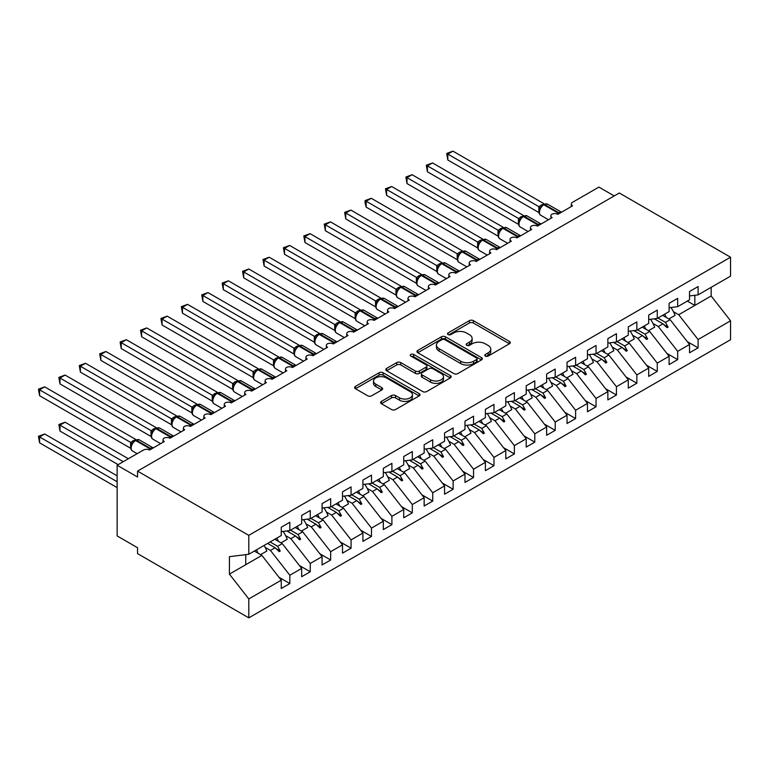 <?xml version="1.0" encoding="UTF-8"?>
<svg xmlns="http://www.w3.org/2000/svg" width="769" height="769" viewBox="0 0 769 769"><rect width="100%" height="100%" fill="white"/><g stroke="black" fill="none" stroke-linecap="round" stroke-linejoin="round"><path stroke-width="1.15" d="M485.345 356.076A1.98 1.144 0 0 0 488.152 356.076L509.443 343.781A2.836 1.634 0 0 0 510.27 342.628A2.836 1.634 0 0 0 509.443 341.465L473.377 320.644A2.836 1.634 0 0 0 469.369 320.644L448.077 332.939A1.98 1.144 0 0 0 447.5 333.746A1.98 1.144 0 0 0 448.077 334.553A1.98 1.144 0 0 0 450.884 334.553L453.633 332.967A9.065 5.239 0 0 1 466.466 332.967L469.465 334.698A9.065 5.239 0 0 1 472.118 338.398A9.065 5.239 0 0 1 469.465 342.099L466.716 343.695A1.98 1.144 0 0 0 466.129 344.502A1.98 1.144 0 0 0 466.716 345.31A1.98 1.144 0 0 0 469.513 345.31L472.272 343.724A9.065 5.239 0 0 1 485.095 343.724L488.104 345.454A9.065 5.239 0 0 1 490.757 349.164A9.065 5.239 0 0 1 488.104 352.865L485.345 354.451A1.98 1.144 0 0 0 484.768 355.259A1.98 1.144 0 0 0 485.345 356.076L485.345 354.451M381.405 401.389A2.836 1.634 0 0 0 380.578 402.543A2.836 1.634 0 0 0 381.405 403.706L391.527 409.55A2.836 1.634 0 0 0 395.535 409.55L419.172 395.891A2.836 1.634 0 0 0 420.009 394.737A2.836 1.634 0 0 0 419.172 393.584L383.106 372.763A2.836 1.634 0 0 0 379.098 372.763L355.461 386.413A2.836 1.634 0 0 0 354.624 387.566A2.836 1.634 0 0 0 355.461 388.72L367.678 395.775A2.836 1.634 0 0 0 371.687 395.775L381.808 389.941A2.836 1.634 0 0 0 382.635 388.778A2.836 1.634 0 0 0 381.808 387.624L375.743 384.125A7.584 4.374 0 0 1 373.523 381.03A7.584 4.374 0 0 1 378.204 376.983A7.584 4.374 0 0 1 386.461 377.935L410.204 391.642A7.584 4.374 0 0 1 412.424 394.737A7.584 4.374 0 0 1 407.753 398.784A7.584 4.374 0 0 1 399.486 397.833L395.535 395.545A2.836 1.634 0 0 0 391.527 395.545L381.405 401.389L381.405 403.706L391.527 397.909L391.527 395.545M689.524 295.94L698.098 294.873L730.55 276.138L730.55 257.221L619.295 192.99L137.555 471.118L137.555 477.011L117.138 465.226L143.476 450.028A4.326 2.499 180 0 1 149.599 450.028L164.297 441.541A4.326 2.499 0 0 1 163.028 439.772A4.326 2.499 0 0 1 164.095 438.128A4.326 2.499 180 0 1 170.007 438.243L184.704 429.756A4.326 2.499 0 0 1 183.435 427.987A4.326 2.499 0 0 1 184.512 426.343A4.326 2.499 180 0 1 190.424 426.459L205.121 417.971A4.326 2.499 0 0 1 203.852 416.202A4.326 2.499 0 0 1 204.919 414.558A4.326 2.499 180 0 1 210.841 414.674L225.538 406.186A4.326 2.499 0 0 1 224.269 404.417A4.326 2.499 0 0 1 225.336 402.773A4.326 2.499 180 0 1 231.248 402.889L245.945 394.401A4.326 2.499 0 0 1 244.677 392.632A4.326 2.499 0 0 1 245.753 390.988A4.326 2.499 180 0 1 251.665 391.104L266.362 382.616A4.326 2.499 0 0 1 265.094 380.847A4.326 2.499 0 0 1 266.161 379.204A4.326 2.499 180 0 1 272.072 379.309L286.77 370.831A4.326 2.499 0 0 1 285.501 369.062A4.326 2.499 0 0 1 286.577 367.419A4.326 2.499 180 0 1 292.489 367.524L307.187 359.046A4.326 2.499 0 0 1 305.918 357.277A4.326 2.499 0 0 1 306.985 355.634A4.326 2.499 180 0 1 312.896 355.739L327.594 347.261A4.326 2.499 0 0 1 326.335 345.492A4.326 2.499 0 0 1 327.402 343.849A4.326 2.499 180 0 1 333.313 343.954L348.011 335.476A4.326 2.499 0 0 1 346.742 333.708A4.326 2.499 0 0 1 347.819 332.054A4.326 2.499 180 0 1 353.73 332.17L368.428 323.691A4.326 2.499 0 0 1 367.159 321.923A4.326 2.499 0 0 1 368.226 320.269A4.326 2.499 180 0 1 374.138 320.385L388.835 311.906A4.326 2.499 0 0 1 387.566 310.138A4.326 2.499 0 0 1 388.643 308.484A4.326 2.499 180 0 1 394.555 308.6L409.252 300.112A4.326 2.499 0 0 1 407.983 298.353A4.326 2.499 0 0 1 409.05 296.699A4.326 2.499 180 0 1 414.962 296.815L429.66 288.327A4.326 2.499 0 0 1 428.391 286.568A4.326 2.499 0 0 1 429.467 284.914A4.326 2.499 180 0 1 435.379 285.03L450.076 276.542A4.326 2.499 0 0 1 448.808 274.783A4.326 2.499 0 0 1 449.875 273.13A4.326 2.499 180 0 1 455.796 273.245L470.493 264.757A4.326 2.499 0 0 1 469.225 262.988A4.326 2.499 0 0 1 470.292 261.345A4.326 2.499 180 0 1 476.203 261.46L490.901 252.972A4.326 2.499 0 0 1 489.632 251.203A4.326 2.499 0 0 1 490.709 249.56A4.326 2.499 180 0 1 496.62 249.675L511.318 241.187A4.326 2.499 0 0 1 510.049 239.419A4.326 2.499 0 0 1 511.116 237.775A4.326 2.499 180 0 1 517.028 237.89L531.725 229.402A4.326 2.499 0 0 1 530.456 227.634A4.326 2.499 0 0 1 531.533 225.99A4.326 2.499 180 0 1 537.444 226.105L552.142 217.617A4.326 2.499 0 0 1 550.873 215.849A4.326 2.499 0 0 1 551.94 214.205A4.326 2.499 180 0 1 557.852 214.32L572.549 205.832A4.326 2.499 0 0 1 571.29 204.064A4.326 2.499 0 0 1 572.549 202.295L598.888 187.098L614.2 195.932M730.55 257.221L248.8 535.349L137.555 471.118M453.835 373.571A2.836 1.634 0 0 0 457.843 373.571L481.49 359.921A2.836 1.634 0 0 0 482.317 358.758A2.836 1.634 0 0 0 481.49 357.604L445.424 336.784A2.836 1.634 0 0 0 441.416 336.784L417.769 350.433A2.836 1.634 0 0 0 416.942 351.587A2.836 1.634 0 0 0 417.769 352.75L453.835 373.571M411.655 356.499A1.98 1.144 0 0 1 413.664 356.778L413.664 354.422L450.336 375.589A2.836 1.634 0 0 1 451.163 376.752A2.836 1.634 0 0 1 450.336 377.906L426.689 391.556A2.836 1.634 0 0 1 422.681 391.556L386.615 370.735L386.615 368.418A2.836 1.634 0 0 0 385.788 369.581A2.836 1.634 0 0 0 386.615 370.735M386.615 368.418L396.737 362.584A2.836 1.634 0 0 1 400.745 362.584L415.366 371.023A2.836 1.634 0 0 0 419.374 371.023L426.084 367.149A2.836 1.634 0 0 0 426.92 365.996A2.836 1.634 0 0 0 426.084 364.833L410.857 356.047A1.98 1.144 0 0 1 410.281 355.23A1.98 1.144 0 0 1 411.502 354.173A1.98 1.144 0 0 1 413.664 354.422M248.8 535.349L248.8 554.266L281.262 535.532L281.262 527.217L289.836 522.266L289.836 530.581L281.262 531.648M278.993 577.298L289.836 583.556L289.836 575.241L301.669 568.406L282.281 543.606L274.783 539.271M265.18 547.403L270.438 550.441L289.836 575.241M289.836 530.581L301.669 523.747L301.669 515.432L310.243 510.481L310.243 518.796L301.669 519.863M299.41 565.513L310.243 571.771L310.243 563.456L322.086 556.621L302.698 531.821L295.19 527.486M285.597 535.618L290.855 538.656L310.243 563.456M310.243 518.796L322.086 511.962L322.086 503.647L330.66 498.696L330.66 507.011L322.086 508.078M319.817 553.728L330.66 559.986L330.66 551.671L342.503 544.837L323.105 520.027L315.607 515.701M306.004 523.824L311.272 526.871L330.66 551.671M330.66 507.011L342.503 500.177L342.503 491.862L351.077 486.912L351.077 495.226L342.503 496.293M340.234 541.943L351.077 548.201L351.077 539.886L362.91 533.052L343.522 508.242L336.015 503.916M326.421 512.039L331.679 515.086L351.077 539.886M351.077 495.226L362.91 488.382L362.91 480.077L371.485 475.127L371.485 483.441L362.91 484.508M360.642 530.158L371.485 536.416L371.485 528.101L383.327 521.267L363.929 496.457L356.432 492.131M346.829 500.254L352.096 503.291L371.485 528.101M371.485 483.441L383.327 476.597L383.327 468.292L391.902 463.342L391.902 471.657L383.327 472.724M381.059 518.373L391.902 524.631L391.902 516.316L403.735 509.482L384.346 484.672L376.848 480.346M367.246 488.469L372.504 491.506L391.902 516.316M391.902 471.657L403.735 464.812L403.735 456.507L412.309 451.557L412.309 459.862L403.735 460.939M401.476 506.588L412.309 512.846L412.309 504.531L424.152 497.697L404.763 472.887L397.256 468.561M387.653 476.684L392.921 479.721L412.309 504.531M412.309 459.862L424.152 453.028L424.152 444.722L432.726 439.772L432.726 448.077L424.152 449.154M421.883 494.803L432.726 501.061L432.726 492.746L444.569 485.912L425.17 461.102L417.673 456.776M408.07 464.899L413.338 467.937L432.726 492.746M432.726 448.077L444.569 441.243L444.569 432.937L453.133 427.987L453.133 436.292L444.569 437.369M442.3 483.009L453.133 489.276L453.133 480.961L464.976 474.127L445.587 449.317L438.08 444.991M428.487 453.114L433.745 456.152L453.133 480.961M453.133 436.292L464.976 429.458L464.976 421.152L473.55 416.202L473.55 424.507L464.976 425.574M462.707 471.224L473.55 477.482L473.55 469.177L485.393 462.342L465.995 437.532L458.497 433.207M448.894 441.329L454.162 444.367L473.55 469.177M473.55 424.507L485.393 417.673L485.393 409.368L493.967 404.417L493.967 412.722L485.393 413.789M483.124 459.439L493.967 465.697L493.967 457.392L505.8 450.557L486.412 425.747L478.904 421.422M469.311 429.544L474.569 432.582L493.967 457.392M493.967 412.722L505.8 405.888L505.8 397.583L514.374 392.632L514.374 400.937L505.8 402.004M503.541 447.654L514.374 453.912L514.374 445.607L526.217 438.772L506.829 413.962L499.321 409.637M489.718 417.759L494.986 420.797L514.374 445.607M514.374 400.937L526.217 394.103L526.217 385.798L534.791 380.847L534.791 389.152L526.217 390.219M523.949 435.869L534.791 442.127L534.791 433.822L546.634 426.987L527.236 402.177L519.738 397.842M510.135 405.974L515.393 409.012L534.791 433.822M534.791 389.152L546.634 382.318L546.634 374.013L555.199 369.062L555.199 377.368L546.634 378.435M544.365 424.084L555.199 430.342L555.199 422.037L567.041 415.202L547.653 390.392L540.146 386.057M530.552 394.189L535.81 397.227L555.199 422.037M555.199 377.368L567.041 370.533L567.041 362.228L575.616 357.277L575.616 365.583L567.041 366.65M564.773 412.299L575.616 418.557L575.616 410.252L587.458 403.417L568.06 378.608L560.563 374.272M550.96 382.404L556.227 385.442L575.616 410.252M575.616 365.583L587.458 358.748L587.458 350.443L596.033 345.492L596.033 353.798L587.458 354.865M585.19 400.514L596.033 406.772L596.033 398.467L607.866 391.632L588.477 366.823L580.97 362.487M571.377 370.62L576.635 373.657L596.033 398.467M596.033 353.798L607.866 346.963L607.866 338.658L616.44 333.708L616.44 342.013L607.866 343.08M605.597 388.729L616.44 394.987L616.44 386.682L628.283 379.848L608.885 355.038L601.387 350.702M591.784 358.835L597.052 361.872L616.44 386.682M616.44 342.013L628.283 335.178L628.283 326.873L636.857 321.923L636.857 330.228L628.283 331.295M626.014 376.945L636.857 383.202L636.857 374.897L648.69 368.063L629.302 343.253L621.804 338.918M612.201 347.05L617.459 350.087L636.857 374.897M636.857 330.228L648.69 323.393L648.69 315.088L657.264 310.138L657.264 318.443L648.69 319.51M646.431 365.16L657.264 371.417L657.264 363.112L669.107 356.278L649.718 331.468L642.211 327.133M632.608 335.265L637.876 338.302L657.264 363.112M657.264 318.443L669.107 311.608L669.107 303.303L677.681 298.353L677.681 306.658L669.107 307.725M666.838 353.375L677.681 359.632L677.681 351.327L689.524 344.493L689.524 352.798L698.098 347.848L698.098 339.542L730.55 320.798L730.55 339.715L248.8 617.853L137.555 553.622L137.555 547.73L117.138 535.945L117.138 465.226M653.025 323.48L658.293 326.517L677.681 351.327M698.098 294.873L698.098 286.568L689.524 291.509L689.524 299.823L677.681 306.658M687.255 341.59L698.098 347.848M673.442 311.695L678.7 314.732L698.098 339.542M248.8 554.266L229.412 556.679L229.412 574.126L261.873 555.391L254.366 551.056M261.873 555.391L281.262 580.191L281.262 588.506L289.836 583.556M310.243 571.771L301.669 576.721L301.669 568.406M330.66 559.986L322.086 564.936L322.086 556.621M351.077 548.201L342.503 553.151L342.503 544.837M371.485 536.416L362.91 541.366L362.91 533.052M391.902 524.631L383.327 529.581L383.327 521.267M412.309 512.846L403.735 517.797L403.735 509.482M432.726 501.061L424.152 506.012L424.152 497.697M453.133 489.276L444.569 494.217L444.569 485.912M473.55 477.482L464.976 482.432L464.976 474.127M493.967 465.697L485.393 470.647L485.393 462.342M514.374 453.912L505.8 458.862L505.8 450.557M534.791 442.127L526.217 447.077L526.217 438.772M555.199 430.342L546.634 435.292L546.634 426.987M575.616 418.557L567.041 423.508L567.041 415.202M596.033 406.772L587.458 411.723L587.458 403.417M616.44 394.987L607.866 399.938L607.866 391.632M636.857 383.202L628.283 388.153L628.283 379.848M657.264 371.417L648.69 376.368L648.69 368.063M677.681 359.632L669.107 364.583L669.107 356.278M229.412 574.126L248.8 598.936L281.262 580.191M248.8 598.936L248.8 617.853M270.438 550.441L275.11 547.739L279.205 551.613L280.233 551.017L277.619 546.298L282.281 543.606M270.111 541.962L277.619 546.298M267.602 543.414L275.11 547.739M290.855 538.656L295.517 535.955L299.622 539.828L300.641 539.232L298.026 534.513L302.698 531.821M290.528 530.177L298.026 534.513M286.847 530.946L295.517 535.955M311.272 526.871L315.934 524.17L320.039 528.043L321.058 527.447L318.443 522.728L323.105 520.027M310.936 518.393L318.443 522.728M307.264 519.162L315.934 524.17M331.679 515.086L336.351 512.385L340.446 516.259L341.465 515.663L338.85 510.943L343.522 508.242M331.352 506.608L338.85 510.943M327.671 507.377L336.351 512.385M352.096 503.291L356.758 500.6L360.863 504.464L361.882 503.878L359.267 499.158L363.929 496.457M351.769 494.823L359.267 499.158M348.088 495.592L356.758 500.6M372.504 491.506L377.175 488.815L381.27 492.679L382.299 492.093L379.684 487.373L384.346 484.672M372.177 483.038L379.684 487.373M368.505 483.807L377.175 488.815M392.921 479.721L397.583 477.03L401.687 480.894L402.706 480.308L400.091 475.588L404.763 472.887M392.594 471.253L400.091 475.588M388.912 472.022L397.583 477.03M413.338 467.937L418 465.245L422.104 469.109L423.123 468.523L420.508 463.803L425.17 461.102M413.001 459.468L420.508 463.803M409.329 460.237L418 465.245M433.745 456.152L438.417 453.46L442.511 457.324L443.53 456.738L440.916 452.009L445.587 449.317M433.418 447.683L440.916 452.009M429.736 448.452L438.417 453.46M454.162 444.367L458.824 441.675L462.928 445.539L463.947 444.953L461.333 440.224L465.995 437.532M453.825 435.898L461.333 440.224M450.153 436.667L458.824 441.675M474.569 432.582L479.241 429.89L483.336 433.754L484.364 433.168L481.74 428.439L486.412 425.747M474.242 424.113L481.74 428.439M470.561 424.882L479.241 429.89M494.986 420.797L499.648 418.105L503.753 421.97L504.772 421.383L502.157 416.654L506.829 413.962M494.659 412.328L502.157 416.654M490.978 413.097L499.648 418.105M515.393 409.012L520.065 406.32L524.17 410.185L525.189 409.598L522.574 404.869L527.236 402.177M515.067 400.543L522.574 404.869M511.395 401.312L520.065 406.32M535.81 397.227L540.472 394.535L544.577 398.4L545.596 397.813L542.981 393.084L547.653 390.392M535.484 388.758L542.981 393.084M531.802 389.527L540.472 394.535M556.227 385.442L560.889 382.751L564.994 386.615L566.013 386.028L563.398 381.299L568.06 378.608M555.891 376.973L563.398 381.299M552.219 377.742L560.889 382.751M576.635 373.657L581.306 370.966L585.401 374.83L586.42 374.243L583.806 369.514L588.477 366.823M576.308 365.188L583.806 369.514M572.626 365.957L581.306 370.966M597.052 361.872L601.714 359.181L605.818 363.045L606.837 362.459L604.223 357.729L608.885 355.038M596.725 353.404L604.223 357.729M593.043 354.173L601.714 359.181M617.459 350.087L622.131 347.396L626.226 351.26L627.254 350.674L624.639 345.944L629.302 343.253M617.132 341.619L624.639 345.944M613.46 342.388L622.131 347.396M637.876 338.302L642.538 335.611L646.642 339.475L647.661 338.889L645.047 334.159L649.718 331.468M637.549 329.834L645.047 334.159M633.867 330.603L642.538 335.611M658.293 326.517L662.955 323.826L667.059 327.69L668.078 327.104L665.464 322.374L670.126 319.683L689.524 344.493M657.956 318.039L665.464 322.374M670.126 319.683L662.628 315.348M654.284 318.818L662.955 323.826M678.7 314.732L711.162 295.988L730.55 320.798M687.323 301.092L694.83 305.418L694.83 295.277M711.162 287.327L711.162 295.988M245.744 564.696L245.744 554.651M663.83 324.653L668.078 327.104M643.422 336.438L647.661 338.889M623.005 348.222L627.254 350.674M602.588 360.007L606.837 362.459M582.181 371.792L586.42 374.243M561.764 383.577L566.013 386.028M541.357 395.362L545.596 397.813M520.94 407.147L525.189 409.598M500.532 418.932L504.772 421.383M480.116 430.717L484.364 433.168M459.699 442.502L463.947 444.953M439.291 454.287L443.53 456.738M418.874 466.072L423.123 468.523M398.467 477.857L402.706 480.308M378.05 489.642L382.299 492.093M357.633 501.426L361.882 503.878M337.226 513.211L341.465 515.663M316.809 524.996L321.058 527.447M296.401 536.781L300.641 539.232M275.984 548.566L280.233 551.017M486.143 356.355L488.104 355.22A9.065 5.239 0 0 0 490.757 351.52L490.757 349.164M472.118 338.398L472.118 340.763A9.065 5.239 0 0 1 469.465 344.464L467.504 345.598M509.405 343.801L473.377 322.999A2.836 1.634 0 0 0 469.369 322.999L448.875 334.832M481.452 359.94L445.424 339.139A2.836 1.634 0 0 0 441.416 339.139L417.807 352.769M476.482 359.575A1.98 1.144 0 0 0 477.059 358.758A1.98 1.144 0 0 0 476.482 357.95L444.818 339.677A1.98 1.144 0 0 0 442.021 339.677L439.109 341.349A9.065 5.239 0 0 0 436.456 345.05A9.065 5.239 0 0 0 439.109 348.751L460.746 361.247A9.065 5.239 0 0 0 473.569 361.247L476.482 359.575L476.482 361.93A1.98 1.144 0 0 0 477.059 361.122L477.059 358.758M436.456 345.05L436.456 347.415A9.065 5.239 0 0 0 439.109 351.116L439.109 348.751M476.482 361.93L473.569 363.602A9.065 5.239 0 0 1 460.746 363.602L439.109 351.116M386.653 370.754L396.737 364.939L396.737 362.584M426.92 365.996L426.92 368.351A2.836 1.634 0 0 1 426.084 369.505L419.374 373.378A2.836 1.634 0 0 1 415.366 373.378L400.745 364.939A2.836 1.634 0 0 0 396.737 364.939M413.664 356.778L450.298 377.925M430.544 379.79A7.584 4.374 0 0 0 438.811 380.732A7.584 4.374 0 0 0 443.482 376.695A7.584 4.374 0 0 0 441.262 373.599L432.899 368.764A2.836 1.634 0 0 0 428.891 368.764L422.181 372.648A2.836 1.634 0 0 0 421.354 373.801A2.836 1.634 0 0 0 422.181 374.955L430.544 379.79L430.544 382.145A7.584 4.374 0 0 0 438.811 383.097A7.584 4.374 0 0 0 443.482 379.05L443.482 376.695M421.354 373.801L421.354 376.156A2.836 1.634 0 0 0 422.181 377.31L422.181 374.955M430.544 382.145L422.181 377.31M412.424 394.737L412.424 397.092A7.584 4.374 0 0 1 407.753 401.139A7.584 4.374 0 0 1 399.486 400.188L395.535 397.909A2.836 1.634 0 0 0 391.527 397.909M373.523 381.03L373.523 383.385A7.584 4.374 0 0 0 375.743 386.48L375.743 384.125M381.77 389.96L375.743 386.48M419.134 395.92L383.106 375.118A2.836 1.634 0 0 0 379.098 375.118L355.499 388.749M447.827 159.99L446.712 153.454L447.827 154.098L452.931 151.147L544.048 203.756L538.848 206.65L447.827 154.098L447.827 159.99L538.848 212.542L538.838 206.688A3.172 2.297 18 0 1 539.617 208.937M543.52 204.583A1.442 0.836 -120 0 1 543.712 204.381L547.538 204.141A6.21 3.585 120 0 0 544.433 204.448A1.442 0.836 -120 0 0 543.712 204.381L543.097 204.727A1.442 0.836 60 0 0 542.904 204.939L539.627 208.918C538.598 212.109 538.963 214.215 540.722 215.243L548.489 219.732M540.636 207.793L538.944 206.698M446.712 153.454L452.931 151.147M447.827 207.13L498.081 236.141M664.608 314.204A23.099 13.333 60 0 1 666.329 317.482M670.952 307.494A23.099 13.333 60 0 1 675.086 315.357L668.857 318.952M427.42 218.915L477.664 247.926M644.191 325.989A23.099 13.333 60 0 1 645.912 329.267M650.536 319.279A23.099 13.333 60 0 1 654.669 327.142L648.45 330.737M407.003 230.7L457.247 259.711L457.199 253.789L462.39 250.896L371.283 198.296L366.179 201.238L457.199 253.789M623.774 337.774A23.099 13.333 60 0 1 625.495 341.052M630.128 331.064A23.099 13.333 60 0 1 634.262 338.927L628.033 342.522M386.596 242.485L436.84 271.495M603.367 349.559A23.099 13.333 60 0 1 605.088 352.846M609.711 342.849A23.099 13.333 60 0 1 613.845 350.712L607.616 354.307M366.179 254.27L416.423 283.28M582.95 361.353A23.099 13.333 60 0 1 584.671 364.631M589.304 354.634A23.099 13.333 60 0 1 593.437 362.497L587.208 366.092M427.42 171.775L426.295 165.239L427.42 165.883L432.524 162.932L523.631 215.541L518.527 218.483L427.42 165.883L427.42 171.775L518.441 224.327L518.441 218.434M523.103 216.368A1.442 0.836 -120 0 1 523.304 216.166L527.121 215.926A6.21 3.585 120 0 0 524.025 216.233A1.442 0.836 -120 0 0 523.304 216.166L522.689 216.522A1.442 0.836 60 0 0 522.487 216.723L519.21 220.703A3.172 2.297 18 0 0 518.421 218.473M520.229 219.578L518.527 218.483M426.295 165.239L432.524 162.932M407.003 183.56L405.888 177.024L407.003 177.668L412.107 174.717L503.224 227.326L498.11 230.267L407.003 177.668L407.003 183.56L498.024 236.112L498.024 230.219M502.695 228.153A1.442 0.836 -120 0 1 502.888 227.951L506.713 227.711A6.21 3.585 120 0 0 503.608 228.018A1.442 0.836 -120 0 0 502.888 227.951L502.272 228.306A1.442 0.836 60 0 0 502.08 228.508L500.456 229.825M518.594 236.987A1.442 0.836 -120 0 0 517.902 236.266L503.608 228.018L502.993 228.374A1.442 0.836 60 0 0 502.272 228.306L498.802 232.488C497.774 235.679 498.139 237.784 499.898 238.813L507.655 243.302M499.812 231.363L498.11 230.267M405.888 177.024L412.107 174.717M386.596 195.345L385.471 188.809L386.596 189.453L391.7 186.502L482.807 239.111L477.607 242.004L386.596 189.453L386.596 195.345L477.607 247.897L477.607 242.004M482.278 239.938A1.442 0.836 -120 0 1 482.471 239.736L486.296 239.495A6.21 3.585 120 0 0 483.192 239.803A1.442 0.836 -120 0 0 482.471 239.736L481.865 240.091A1.442 0.836 60 0 0 481.663 240.293L478.385 244.273C477.357 247.464 477.722 249.569 479.481 250.598L487.248 255.087M479.395 243.148L477.703 242.052M385.471 188.809L391.7 186.502M366.179 207.13L365.054 202.949L365.054 200.594L366.179 201.238L366.179 207.13L457.199 259.682M461.861 251.723A1.442 0.836 -120 0 1 462.063 251.521L465.889 251.28A6.21 3.585 120 0 0 462.784 251.588A1.442 0.836 -120 0 0 462.063 251.521L461.448 251.876A1.442 0.836 60 0 0 461.256 252.078L457.978 256.058A3.172 2.297 18 0 0 457.18 253.828M458.987 254.933L457.286 253.837M365.054 200.594L371.283 198.296M345.762 266.055L396.016 295.065M562.543 373.138A23.099 13.333 60 0 1 564.263 376.416M568.887 366.419A23.099 13.333 60 0 1 573.02 374.282L566.791 377.877M345.762 218.915L344.647 212.379L345.762 213.023L350.866 210.081L441.983 262.681L436.782 265.574L345.762 213.023L345.762 218.915L436.782 271.467L436.773 265.613A3.172 2.297 18 0 1 437.551 267.872L438.57 266.728L436.879 265.622M441.454 263.507A1.442 0.836 -120 0 1 441.646 263.306L445.472 263.065A6.21 3.585 120 0 0 442.367 263.373A1.442 0.836 -120 0 0 441.646 263.306L441.041 263.661A1.442 0.836 60 0 0 440.839 263.863L439.214 265.18M457.353 272.341A1.442 0.836 -120 0 0 456.661 271.63L442.367 263.373L441.762 263.729A1.442 0.836 60 0 0 441.041 263.661L438.57 266.728M344.647 212.379L350.866 210.081M325.354 277.84L375.599 306.85M542.126 384.923A23.099 13.333 60 0 1 543.846 388.201M548.47 378.204A23.099 13.333 60 0 1 552.603 386.067L546.384 389.662M325.354 230.7L324.23 224.163L325.354 224.808L330.459 221.866L421.566 274.466L416.462 277.417L325.354 224.808L325.354 230.7L416.375 283.252L416.375 277.359M421.037 275.292A1.442 0.836 -120 0 1 421.239 275.091L425.065 274.85A6.21 3.585 120 0 0 421.96 275.158A1.442 0.836 -120 0 0 421.239 275.091L420.624 275.446A1.442 0.836 60 0 0 420.432 275.648L417.144 279.637C416.125 282.819 416.481 284.924 418.24 285.962L426.007 290.442M418.163 278.513L416.462 277.417M324.23 224.163L330.459 221.866M304.937 289.625L355.191 318.635M521.709 396.708A23.099 13.333 60 0 1 523.439 399.986M528.063 389.989A23.099 13.333 60 0 1 532.196 397.852L525.967 401.447M304.937 242.485L303.822 235.948L304.937 236.592L310.042 233.651L401.158 286.251L396.045 289.202L304.937 236.592L304.937 242.485L395.958 295.036L395.958 289.144M400.63 287.077A1.442 0.836 -120 0 1 400.822 286.875L404.648 286.635A6.21 3.585 120 0 0 401.543 286.943A1.442 0.836 -120 0 0 400.822 286.875L400.207 287.231A1.442 0.836 60 0 0 400.015 287.433L396.737 291.422C395.708 294.604 396.073 296.709 397.833 297.747L405.599 302.227M397.746 290.298L396.045 289.202M303.822 235.948L310.042 233.651M284.53 301.41L334.775 330.42M501.301 408.493A23.099 13.333 60 0 1 503.022 411.771M507.646 401.783A23.099 13.333 60 0 1 511.779 409.637L505.55 413.232M284.53 254.27L283.405 247.733L284.53 248.377L289.634 245.436L380.742 298.036L375.637 300.987L284.53 248.377L284.53 254.27L375.551 306.821L375.551 300.929M380.213 298.862A1.442 0.836 -120 0 1 380.405 298.66L384.231 298.42A6.21 3.585 120 0 0 381.136 298.728A1.442 0.836 -120 0 0 380.405 298.66L379.799 299.016A1.442 0.836 60 0 0 379.598 299.218L376.32 303.207A3.172 2.297 18 0 0 375.532 300.967M377.329 302.082L375.637 300.987M283.405 247.733L289.634 245.436M264.113 313.194L314.358 342.205M480.885 420.278A23.099 13.333 60 0 1 482.605 423.556M487.238 413.568A23.099 13.333 60 0 1 491.372 421.422L485.143 425.017M264.113 266.055L262.988 259.518L264.113 260.162L269.217 257.221L360.334 309.82L355.22 312.772L264.113 260.162L264.113 266.055L355.134 318.606L355.134 312.714M359.796 310.647A1.442 0.836 -120 0 1 359.998 310.445L363.824 310.215A6.21 3.585 120 0 0 360.719 310.513A1.442 0.836 -120 0 0 359.998 310.445L359.383 310.801A1.442 0.836 60 0 0 359.19 311.003L357.566 312.32M375.705 319.481A1.442 0.836 -120 0 0 375.003 318.77L360.719 310.513L360.103 310.868A1.442 0.836 60 0 0 359.383 310.801L355.912 314.992A3.172 2.297 18 0 0 355.124 312.752M356.922 313.867L355.22 312.772M262.988 259.518L269.217 257.221M243.696 324.979L293.95 353.99M460.477 432.063A23.099 13.333 60 0 1 462.198 435.341M466.821 425.353A23.099 13.333 60 0 1 470.955 433.207L464.726 436.802M243.706 277.84L242.581 271.303L243.706 271.947L248.8 269.006L339.917 321.605L334.813 324.556L243.706 271.947L243.706 277.84L334.717 330.391L334.707 324.537A3.172 2.297 18 0 1 335.486 326.796L336.505 325.652L334.813 324.556M339.389 322.432A1.442 0.836 -120 0 1 339.581 322.23L343.407 322A6.21 3.585 120 0 0 340.302 322.307A1.442 0.836 -120 0 0 339.581 322.23L338.975 322.586A1.442 0.836 60 0 0 338.773 322.788L337.149 324.105M355.288 331.266A1.442 0.836 -120 0 0 354.596 330.555L340.302 322.307L339.696 322.653A1.442 0.836 60 0 0 338.975 322.586L336.505 325.652M242.581 271.303L248.8 269.006M223.289 336.774L273.533 365.775M440.06 443.848A23.099 13.333 60 0 1 441.781 447.125M446.404 437.138A23.099 13.333 60 0 1 450.538 444.991L444.319 448.587M223.289 289.625L222.164 283.088L223.289 283.732L228.393 280.791L319.5 333.39L314.396 336.341L223.289 283.732L223.289 289.625L314.31 342.176L314.31 336.284M318.972 334.217A1.442 0.836 -120 0 1 319.173 334.015L322.999 333.784A6.21 3.585 120 0 0 319.894 334.092A1.442 0.836 -120 0 0 319.173 334.015L318.558 334.371A1.442 0.836 60 0 0 318.366 334.573L315.088 338.562C314.06 341.744 314.415 343.858 316.174 344.887L323.941 349.366M316.097 337.437L314.396 336.341M222.164 283.088L228.393 280.791M202.872 348.559L253.126 377.569L253.068 371.638L258.269 368.745L167.152 316.146L162.048 319.087L253.068 371.638M419.653 455.633A23.099 13.333 60 0 1 421.374 458.91M425.997 448.923A23.099 13.333 60 0 1 430.131 456.776L423.902 460.371M202.872 301.41L201.757 294.873L202.872 295.517L207.976 292.576L299.093 345.175L293.989 348.126L202.872 295.517L202.872 301.41L293.893 353.961L293.893 348.069M298.564 346.002A1.442 0.836 -120 0 1 298.757 345.8L302.582 345.569A6.21 3.585 120 0 0 299.477 345.877A1.442 0.836 -120 0 0 298.757 345.8L298.141 346.156A1.442 0.836 60 0 0 297.949 346.358L294.671 350.347C293.643 353.529 294.008 355.643 295.767 356.672L303.534 361.151M295.681 349.222L293.989 348.126M201.757 294.873L207.976 292.576M182.464 360.344L232.709 389.354M399.236 467.417A23.099 13.333 60 0 1 400.957 470.695M405.58 460.708A23.099 13.333 60 0 1 409.714 468.561L403.494 472.156M182.464 313.194L181.34 306.658L182.464 307.302L187.569 304.361L278.676 356.96L273.572 359.911L182.464 307.302L182.464 313.194L273.485 365.746L273.485 359.854M278.147 357.787A1.442 0.836 -120 0 1 278.349 357.585L282.165 357.354A6.21 3.585 120 0 0 279.07 357.662A1.442 0.836 -120 0 0 278.349 357.585L277.734 357.941A1.442 0.836 60 0 0 277.532 358.143L274.254 362.132A3.172 2.297 18 0 0 273.466 359.892M275.273 361.007L273.572 359.911M181.34 306.658L187.569 304.361M162.048 372.129L212.292 401.139M378.819 479.202A23.099 13.333 60 0 1 380.54 482.48M385.173 472.493A23.099 13.333 60 0 1 389.306 480.346L383.077 483.941M162.048 324.979L160.932 318.443L162.048 319.087L162.048 324.979L253.068 377.531M257.74 369.581A1.442 0.836 -120 0 1 257.932 369.37L261.758 369.139A6.21 3.585 120 0 0 258.653 369.447A1.442 0.836 -120 0 0 257.932 369.37L257.317 369.726A1.442 0.836 60 0 0 257.125 369.927L253.847 373.917C252.818 377.098 253.184 379.213 254.933 380.242L262.7 384.721M254.856 372.792L253.155 371.696M160.932 318.443L167.152 316.146M141.64 383.914L191.885 412.924M358.412 490.987A23.099 13.333 60 0 1 360.132 494.265M364.756 484.278A23.099 13.333 60 0 1 368.889 492.131L362.66 495.726M141.64 336.764L140.516 330.228L141.64 330.872L146.735 327.93L237.852 380.53L232.747 383.481L141.64 330.872L141.64 336.764L232.651 389.316L232.651 383.423M237.323 381.366A1.442 0.836 -120 0 1 237.515 381.155L241.341 380.924A6.21 3.585 120 0 0 238.236 381.232A1.442 0.836 -120 0 0 237.515 381.155L236.91 381.511A1.442 0.836 60 0 0 236.708 381.712L233.43 385.702A3.172 2.297 18 0 0 232.642 383.462M234.439 384.577L232.747 383.481M140.516 330.228L146.735 327.93M121.223 395.699L171.468 424.709L171.42 418.778L176.61 415.885L85.503 363.285L80.399 366.236L171.42 418.778M337.995 502.772A23.099 13.333 60 0 1 339.715 506.05M344.349 496.063A23.099 13.333 60 0 1 348.472 503.916L342.253 507.511M121.223 348.559L120.099 342.013L121.223 342.666L126.327 339.715L217.435 392.315L212.331 395.266L121.223 342.666L121.223 348.559L212.244 401.101L212.244 395.208M216.906 393.151A1.442 0.836 -120 0 1 217.108 392.94L220.934 392.709A6.21 3.585 120 0 0 217.829 393.017A1.442 0.836 -120 0 0 217.108 392.94L216.493 393.295A1.442 0.836 60 0 0 216.3 393.497L213.023 397.486C211.994 400.668 212.359 402.783 214.109 403.812L221.876 408.291M214.032 396.362L212.331 395.266M120.099 342.013L126.327 339.715M100.806 407.483L151.06 436.494M317.587 514.557A23.099 13.333 60 0 1 319.308 517.835M323.932 507.848A23.099 13.333 60 0 1 328.065 515.701L321.836 519.296M100.806 360.344L99.691 353.798L100.806 354.451L105.911 351.5L197.027 404.1L191.923 407.051L100.806 354.451L100.806 360.344L191.827 412.886L191.827 406.993M196.499 404.936A1.442 0.836 -120 0 1 196.691 404.725L200.517 404.494A6.21 3.585 120 0 0 197.412 404.802A1.442 0.836 -120 0 0 196.691 404.725L196.085 405.08A1.442 0.836 60 0 0 195.884 405.282L192.606 409.271C191.577 412.463 191.942 414.568 193.701 415.596L201.468 420.076M193.615 408.147L191.923 407.051M99.691 353.798L105.911 351.5M80.399 419.268L130.643 448.279M297.17 526.342A23.099 13.333 60 0 1 298.891 529.62M303.515 519.633A23.099 13.333 60 0 1 307.648 527.486L301.429 531.081M80.399 372.129L79.274 365.583L80.399 366.236L80.399 372.129L171.42 424.671M176.082 416.721A1.442 0.836 -120 0 1 176.284 416.51L180.109 416.279A6.21 3.585 120 0 0 177.005 416.587A1.442 0.836 -120 0 0 176.284 416.51L175.668 416.865A1.442 0.836 60 0 0 175.476 417.067L172.189 421.056A3.172 2.297 18 0 0 171.4 418.826M173.208 419.932L171.506 418.836M79.274 365.583L85.503 363.285M58.867 424.507L59.982 425.161L59.982 431.053L58.867 424.507L65.086 422.21L59.982 425.161L123.261 461.698M59.982 431.053L118.157 464.639M65.086 422.21L128.365 458.747M276.753 538.127A23.099 13.333 60 0 1 278.484 541.405M283.107 531.417A23.099 13.333 60 0 1 287.241 539.271L281.012 542.866M59.982 383.914L58.867 377.368L59.982 378.021L65.086 375.07L156.203 427.67L151.089 430.621L59.982 378.021L59.982 383.914L151.003 436.456L151.003 430.563M155.674 428.506A1.442 0.836 -120 0 1 155.867 428.295L159.692 428.064A6.21 3.585 120 0 0 156.588 428.371A1.442 0.836 -120 0 0 155.867 428.295L155.251 428.65A1.442 0.836 60 0 0 155.059 428.862L151.781 432.841A3.172 2.297 18 0 0 150.993 430.611M152.791 431.717L151.089 430.621M58.867 377.368L65.086 375.07M38.45 436.302L39.575 436.946L39.575 442.838L38.45 436.302L44.679 433.995L39.575 436.946L117.138 481.73M39.575 442.838L117.138 487.623M44.679 433.995L117.138 475.838M256.346 549.912A23.099 13.333 60 0 1 258.067 553.19M264.103 545.432A23.099 13.333 60 0 1 266.824 551.056L260.595 554.651M39.575 395.699L38.45 389.152L39.575 389.806L44.679 386.855L135.786 439.455L130.682 442.406L39.575 389.806L39.575 395.699L130.595 448.24L130.595 442.348M135.257 440.291A1.442 0.836 -120 0 1 135.45 440.079L139.276 439.849A6.21 3.585 120 0 0 136.18 440.156A1.442 0.836 -120 0 0 135.45 440.079L134.844 440.435A1.442 0.836 60 0 0 134.642 440.647L131.364 444.626A3.172 2.297 18 0 0 130.576 442.396M132.374 443.502L130.682 442.406M38.45 389.152L44.679 386.855M488.104 355.22L488.104 352.865M466.716 345.31L466.716 343.695M469.465 344.464L469.465 342.099M448.077 334.553L448.077 332.939M469.369 322.999L469.369 320.644M473.377 322.999L473.377 320.644M509.443 343.781L509.443 341.465M417.769 352.75L417.769 350.433M441.416 339.139L441.416 336.784M445.424 339.139L445.424 336.784M481.49 359.921L481.49 357.604M460.746 363.602L460.746 361.247M473.569 363.602L473.569 361.247M400.745 364.939L400.745 362.584M415.366 373.378L415.366 371.023M419.374 373.378L419.374 371.023M426.084 369.505L426.084 367.149M450.336 377.906L450.336 375.589M395.535 397.909L395.535 395.545M399.486 400.188L399.486 397.833M381.808 389.941L381.808 387.624M355.461 388.72L355.461 386.413M379.098 375.118L379.098 372.763M383.106 375.118L383.106 372.763M419.172 395.891L419.172 393.584M559.419 213.417A1.442 0.836 -120 0 0 558.727 212.696A6.21 3.585 -60 0 1 561.476 212.234M556.939 213.917A6.21 3.585 -60 0 1 558.111 213.051L558.727 212.696L544.433 204.448L543.827 204.804A6.21 3.585 120 0 0 539.434 212.407A6.21 3.585 120 0 0 540.722 215.243M541.28 206.255L543.097 204.727A1.442 0.836 60 0 1 543.827 204.804L558.111 213.051A1.442 0.836 60 0 1 558.803 213.772M542.433 205.179A3.172 1.836 60 0 1 541.501 204.871M542.001 205.534A3.172 1.836 60 0 1 540.886 205.227M539.011 225.202A1.442 0.836 -120 0 0 538.31 224.481A6.21 3.585 -60 0 1 541.059 224.019M536.522 225.702A6.21 3.585 -60 0 1 537.694 224.836L538.31 224.481L524.025 216.233L523.41 216.589A6.21 3.585 120 0 0 519.017 224.192A6.21 3.585 120 0 0 520.305 227.028L528.072 231.517M520.863 218.04L522.689 216.522A1.442 0.836 60 0 1 523.41 216.589L537.694 224.836A1.442 0.836 60 0 1 538.396 225.557M522.016 216.964A3.172 1.836 60 0 1 521.084 216.656M521.584 217.319A3.172 1.836 60 0 1 520.469 217.012M516.114 237.486A6.21 3.585 -60 0 1 517.287 236.621L517.902 236.266A6.21 3.585 -60 0 1 520.651 235.804M517.979 237.342A1.442 0.836 60 0 0 517.287 236.621L502.993 228.374A6.21 3.585 120 0 0 498.61 235.977A6.21 3.585 120 0 0 499.898 238.813M501.599 228.749A3.172 1.836 60 0 1 500.677 228.441M501.177 229.104A3.172 1.836 60 0 1 500.061 228.797M498.793 232.507A3.172 2.297 18 0 0 498.014 230.258M498.177 248.772A1.442 0.836 -120 0 0 497.485 248.051A6.21 3.585 -60 0 1 500.235 247.589M495.697 249.271A6.21 3.585 -60 0 1 496.87 248.406L497.485 248.051L483.192 239.803L482.586 240.159A6.21 3.585 120 0 0 478.193 247.762A6.21 3.585 120 0 0 479.481 250.598M480.039 241.61L481.865 240.091A1.442 0.836 60 0 1 482.586 240.159L496.87 248.406A1.442 0.836 60 0 1 497.572 249.127M481.192 240.534A3.172 1.836 60 0 1 480.26 240.236M480.76 240.889A3.172 1.836 60 0 1 479.645 240.582M478.376 244.302A3.172 2.297 18 0 0 477.597 242.043M477.77 260.556A1.442 0.836 -120 0 0 477.068 259.845A6.21 3.585 -60 0 1 479.827 259.374M475.29 261.056A6.21 3.585 -60 0 1 476.463 260.191L477.068 259.845L462.784 251.588L462.169 251.944A6.21 3.585 120 0 0 457.786 259.547A6.21 3.585 120 0 0 459.064 262.383L466.831 266.872M459.622 253.395L461.448 251.876A1.442 0.836 60 0 1 462.169 251.944L476.463 260.191A1.442 0.836 60 0 1 477.155 260.912M460.775 252.319A3.172 1.836 60 0 1 459.843 252.021M460.352 252.674A3.172 1.836 60 0 1 459.237 252.367M454.873 272.841A6.21 3.585 -60 0 1 456.046 271.976L456.661 271.63A6.21 3.585 -60 0 1 459.41 271.159M456.738 272.697A1.442 0.836 60 0 0 456.046 271.976L441.762 263.729A6.21 3.585 120 0 0 437.369 271.332A6.21 3.585 120 0 0 438.657 274.168L446.424 278.657M440.368 264.103A3.172 1.836 60 0 1 439.435 263.805M439.935 264.459A3.172 1.836 60 0 1 438.82 264.151M436.946 284.126A1.442 0.836 -120 0 0 436.244 283.415A6.21 3.585 -60 0 1 438.993 282.944M434.456 284.626A6.21 3.585 -60 0 1 435.639 283.761L436.244 283.415L421.96 275.158L421.345 275.513A6.21 3.585 120 0 0 416.952 283.117A6.21 3.585 120 0 0 418.24 285.962M418.797 276.965L420.624 275.446A1.442 0.836 60 0 1 421.345 275.513L435.639 283.761A1.442 0.836 60 0 1 436.331 284.482M419.951 275.888A3.172 1.836 60 0 1 419.018 275.59M419.528 276.244A3.172 1.836 60 0 1 418.403 275.936M417.144 279.656A3.172 2.297 18 0 0 416.356 277.398M416.529 295.911A1.442 0.836 -120 0 0 415.837 295.2A6.21 3.585 -60 0 1 418.586 294.729M414.049 296.411A6.21 3.585 -60 0 1 415.222 295.546L415.837 295.2L401.543 286.943L400.928 287.298A6.21 3.585 120 0 0 396.544 294.902A6.21 3.585 120 0 0 397.833 297.747M398.39 288.75L400.207 287.231A1.442 0.836 60 0 1 400.928 287.298L415.222 295.546A1.442 0.836 60 0 1 415.914 296.267M399.534 287.673A3.172 1.836 60 0 1 398.611 287.375M399.111 288.029A3.172 1.836 60 0 1 397.996 287.721M396.727 291.441A3.172 2.297 18 0 0 395.948 289.182M396.112 307.696A1.442 0.836 -120 0 0 395.42 306.985A6.21 3.585 -60 0 1 398.169 306.514M393.632 308.196A6.21 3.585 -60 0 1 394.805 307.331L395.42 306.985L381.136 298.728L380.52 299.083A6.21 3.585 120 0 0 376.128 306.687A6.21 3.585 120 0 0 377.416 309.532L385.182 314.012M377.973 300.535L379.799 299.016A1.442 0.836 60 0 1 380.52 299.083L394.805 307.331A1.442 0.836 60 0 1 395.506 308.052M379.127 299.458A3.172 1.836 60 0 1 378.194 299.16M378.694 299.814A3.172 1.836 60 0 1 377.579 299.516M373.225 319.981A6.21 3.585 -60 0 1 374.397 319.116L375.003 318.77A6.21 3.585 -60 0 1 377.762 318.299M375.089 319.837A1.442 0.836 60 0 0 374.397 319.116L360.103 310.868A6.21 3.585 120 0 0 355.72 318.472A6.21 3.585 120 0 0 356.999 321.317L364.766 325.796M358.71 311.243A3.172 1.836 60 0 1 357.777 310.945M358.287 311.599A3.172 1.836 60 0 1 357.172 311.301M352.808 331.766A6.21 3.585 -60 0 1 353.98 330.91L354.596 330.555A6.21 3.585 -60 0 1 357.345 330.084M354.682 331.622A1.442 0.836 60 0 0 353.98 330.91L339.696 322.653A6.21 3.585 120 0 0 335.303 330.257A6.21 3.585 120 0 0 336.591 333.102L344.358 337.581M338.302 323.028A3.172 1.836 60 0 1 337.37 322.73M337.87 323.384A3.172 1.836 60 0 1 336.755 323.086M334.88 343.051A1.442 0.836 -120 0 0 334.179 342.34A6.21 3.585 -60 0 1 336.937 341.869M332.391 343.551A6.21 3.585 -60 0 1 333.573 342.695L334.179 342.34L319.894 334.092L319.279 334.438A6.21 3.585 120 0 0 314.896 342.042A6.21 3.585 120 0 0 316.174 344.887M316.732 335.899L318.558 334.371A1.442 0.836 60 0 1 319.279 334.438L333.573 342.695A1.442 0.836 60 0 1 334.265 343.407M317.885 334.813A3.172 1.836 60 0 1 316.953 334.515M317.462 335.169A3.172 1.836 60 0 1 316.347 334.871M315.079 338.581A3.172 2.297 18 0 0 314.29 336.322M314.463 354.845A1.442 0.836 -120 0 0 313.771 354.125A6.21 3.585 -60 0 1 316.52 353.653L302.582 345.569M311.983 355.336A6.21 3.585 -60 0 1 313.156 354.48L313.771 354.125L299.477 345.877L298.872 346.223A6.21 3.585 120 0 0 294.479 353.827A6.21 3.585 120 0 0 295.767 356.672M296.325 347.684L298.141 346.156A1.442 0.836 60 0 1 298.872 346.223L313.156 354.48A1.442 0.836 60 0 1 313.848 355.191M297.478 346.608A3.172 1.836 60 0 1 296.546 346.3M297.045 346.954A3.172 1.836 60 0 1 295.93 346.656M294.662 350.366A3.172 2.297 18 0 0 293.883 348.107M294.056 366.63A1.442 0.836 -120 0 0 293.354 365.909A6.21 3.585 -60 0 1 296.103 365.438M291.566 367.121A6.21 3.585 -60 0 1 292.739 366.265L293.354 365.909L279.07 357.662L278.455 358.008A6.21 3.585 120 0 0 274.062 365.611A6.21 3.585 120 0 0 275.35 368.457L283.117 372.936M275.908 359.469L277.734 357.941A1.442 0.836 60 0 1 278.455 358.008L292.739 366.265A1.442 0.836 60 0 1 293.441 366.976M277.061 358.392A3.172 1.836 60 0 1 276.129 358.085M276.629 358.738A3.172 1.836 60 0 1 275.513 358.441M273.639 378.415A1.442 0.836 -120 0 0 272.947 377.694A6.21 3.585 -60 0 1 275.696 377.223M271.159 378.906A6.21 3.585 -60 0 1 272.332 378.05L272.947 377.694L258.653 369.447L258.038 369.793A6.21 3.585 120 0 0 253.655 377.396A6.21 3.585 120 0 0 254.933 380.242M255.5 371.254L257.317 369.726A1.442 0.836 60 0 1 258.038 369.793L272.332 378.05A1.442 0.836 60 0 1 273.024 378.761M256.644 370.177A3.172 1.836 60 0 1 255.721 369.87M256.221 370.523A3.172 1.836 60 0 1 255.106 370.225M253.837 373.936A3.172 2.297 18 0 0 253.059 371.677M253.222 390.2A1.442 0.836 -120 0 0 252.53 389.479A6.21 3.585 -60 0 1 255.279 389.008M250.742 390.69A6.21 3.585 -60 0 1 251.915 389.835L252.53 389.479L238.236 381.232L237.631 381.587A6.21 3.585 120 0 0 233.238 389.181A6.21 3.585 120 0 0 234.526 392.027L242.293 396.506M235.083 383.039L236.91 381.511A1.442 0.836 60 0 1 237.631 381.587L251.915 389.835A1.442 0.836 60 0 1 252.617 390.546M236.237 381.962A3.172 1.836 60 0 1 235.304 381.655M235.804 382.308A3.172 1.836 60 0 1 234.689 382.01M232.815 401.985A1.442 0.836 -120 0 0 232.113 401.264A6.21 3.585 -60 0 1 234.872 400.793L220.934 392.709M230.335 402.475A6.21 3.585 -60 0 1 231.507 401.62L232.113 401.264L217.829 393.017L217.214 393.372A6.21 3.585 120 0 0 212.83 400.966A6.21 3.585 120 0 0 214.109 403.812M214.676 394.824L216.493 393.295A1.442 0.836 60 0 1 217.214 393.372L231.507 401.62A1.442 0.836 60 0 1 232.2 402.331M215.82 393.747A3.172 1.836 60 0 1 214.887 393.44M215.397 394.093A3.172 1.836 60 0 1 214.282 393.795M213.013 397.506A3.172 2.297 18 0 0 212.225 395.247M212.398 413.77A1.442 0.836 -120 0 0 211.706 413.049A6.21 3.585 -60 0 1 214.455 412.578M209.918 414.27A6.21 3.585 -60 0 1 211.09 413.405L211.706 413.049L197.412 404.802L196.806 405.157A6.21 3.585 120 0 0 192.413 412.751A6.21 3.585 120 0 0 193.701 415.596M194.259 406.609L196.085 405.08A1.442 0.836 60 0 1 196.806 405.157L211.09 413.405A1.442 0.836 60 0 1 211.783 414.116M195.413 405.532A3.172 1.836 60 0 1 194.48 405.225M194.98 405.878A3.172 1.836 60 0 1 193.865 405.58M192.596 409.291A3.172 2.297 18 0 0 191.817 407.032M191.99 425.555A1.442 0.836 -120 0 0 191.289 424.834A6.21 3.585 -60 0 1 194.038 424.363M189.501 426.055A6.21 3.585 -60 0 1 190.683 425.19L191.289 424.834L177.005 416.587L176.389 416.942A6.21 3.585 120 0 0 171.996 424.536A6.21 3.585 120 0 0 173.285 427.381L181.051 431.861M173.842 418.394L175.668 416.865A1.442 0.836 60 0 1 176.389 416.942L190.683 425.19A1.442 0.836 60 0 1 191.375 425.911M174.996 417.317A3.172 1.836 60 0 1 174.063 417.009M174.573 417.663A3.172 1.836 60 0 1 173.448 417.365M171.574 437.34A1.442 0.836 -120 0 0 170.881 436.619A6.21 3.585 -60 0 1 173.631 436.148M169.093 437.84A6.21 3.585 -60 0 1 170.266 436.975L170.881 436.619L156.588 428.371L155.972 428.727A6.21 3.585 120 0 0 151.589 436.321A6.21 3.585 120 0 0 152.877 439.166L160.644 443.655M153.435 430.179L155.251 428.65A1.442 0.836 60 0 1 155.972 428.727L170.266 436.975A1.442 0.836 60 0 1 170.958 437.696M154.579 429.102A3.172 1.836 60 0 1 153.656 428.794M154.156 429.448A3.172 1.836 60 0 1 153.041 429.15M151.157 449.125A1.442 0.836 -120 0 0 150.464 448.404A6.21 3.585 -60 0 1 153.214 447.933M148.677 449.625A6.21 3.585 -60 0 1 149.849 448.76L150.464 448.404L136.18 440.156L135.565 440.512A6.21 3.585 120 0 0 131.172 448.116A6.21 3.585 120 0 0 132.46 450.951L137.161 453.672M133.018 441.964L134.844 440.435A1.442 0.836 60 0 1 135.565 440.512L149.849 448.76A1.442 0.836 60 0 1 150.551 449.481M134.171 440.887A3.172 1.836 60 0 1 133.239 440.579M133.739 441.233A3.172 1.836 60 0 1 132.624 440.935M571.29 206.563L571.29 204.064M550.873 218.348L550.873 215.849M530.456 230.133L530.456 227.634M510.049 241.918L510.049 239.419M489.632 253.712L489.632 251.203M469.225 265.497L469.225 262.988M448.808 277.282L448.808 274.783M428.391 289.067L428.391 286.568M407.983 300.852L407.983 298.353M387.566 312.637L387.566 310.138M367.159 324.422L367.159 321.923M346.742 336.207L346.742 333.708M326.335 347.992L326.335 345.492M305.918 359.777L305.918 357.277M285.501 371.562L285.501 369.062M265.094 383.347L265.094 380.847M244.677 395.131L244.677 392.632M224.269 406.916L224.269 404.417M203.852 418.701L203.852 416.202M183.435 430.486L183.435 427.987M163.028 442.271L163.028 439.772M547.538 204.141L561.514 212.206M527.121 215.926L541.097 223.99M519.21 220.703C518.181 223.894 518.546 225.999 520.305 227.028M506.713 227.711L520.69 235.775M486.296 239.495L500.273 247.57M465.889 251.28L479.856 259.355M457.978 256.058C456.949 259.249 457.315 261.354 459.064 262.383M445.472 263.065L459.449 271.14M437.561 267.843C436.532 271.034 436.898 273.139 438.657 274.168M425.065 274.85L439.032 282.925M404.648 286.635L418.624 294.71M384.231 298.42L398.207 306.495M376.32 303.207C375.291 306.389 375.657 308.494 377.416 309.532M363.824 310.215L377.79 318.279M355.912 314.992C354.884 318.174 355.249 320.288 356.999 321.317M343.407 322L357.383 330.064M335.495 326.777C334.467 329.959 334.832 332.073 336.591 333.102M322.999 333.784L336.966 341.849M282.165 357.354L296.142 365.419M274.254 362.132C273.226 365.313 273.591 367.428 275.35 368.457M261.758 369.139L275.735 377.204M241.341 380.924L255.318 388.989M233.43 385.702C232.401 388.883 232.767 390.998 234.526 392.027M200.517 404.494L214.493 412.559M180.109 416.279L194.076 424.344M172.198 421.056C171.17 424.248 171.525 426.353 173.285 427.381M159.692 428.064L173.669 436.129M151.781 432.841C150.753 436.033 151.118 438.138 152.877 439.166M139.276 439.849L153.252 447.914M131.364 444.626C130.336 447.818 130.701 449.923 132.46 450.951"/></g></svg>
